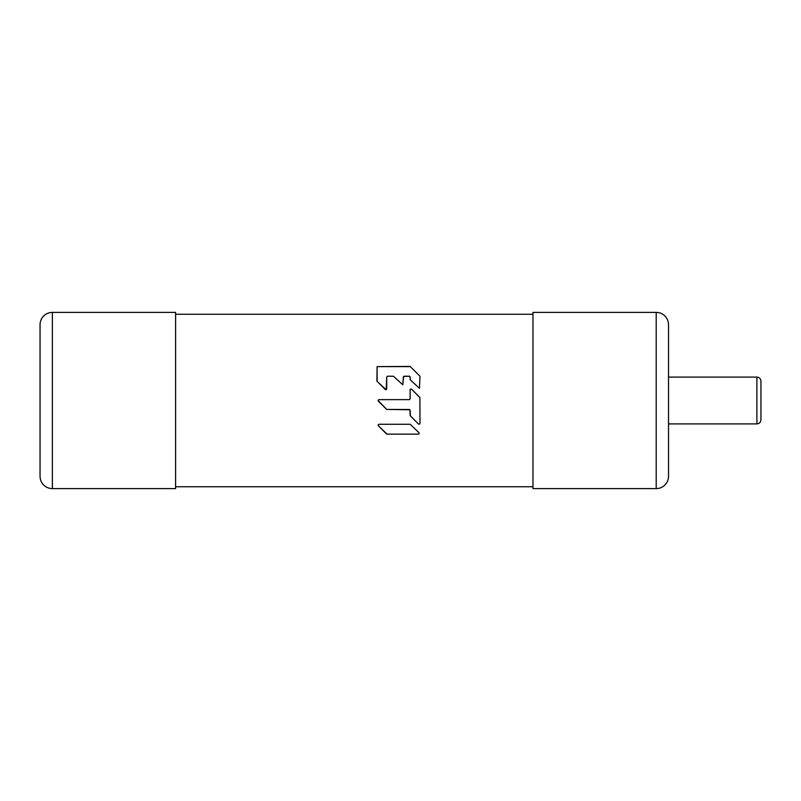 <?xml version="1.0" encoding="UTF-8"?>
<svg xmlns="http://www.w3.org/2000/svg" width="801" height="801" viewBox="0 0 801 801"><rect width="100%" height="100%" fill="white"/><g stroke="black" fill="none" stroke-linecap="round" stroke-linejoin="round"><path stroke-width="1.2" d="M419.734 397.326L411.594 389.196L419.914 397.606L419.984 423.429L419.914 397.606L411.594 389.196L410.653 389.006L410.122 389.807L410.122 398.778L409.261 399.639L378.933 399.639L378.072 400.5L386.733 409.431L409.872 409.752L410.192 415.629L418.512 424.039L419.454 424.23L419.984 423.429L419.454 424.23L418.512 424.039L410.372 415.909L418.512 424.039M409.441 409.511A0.861 0.861 0 0 0 409.261 409.491L386.733 409.431L378.322 401.111L386.462 409.241M378.322 425.752L378.142 424.82L378.933 424.28L378.142 424.82L378.322 425.752L387.063 434.142L418.342 434.142L419.133 433.611L418.953 432.67L410.202 424.28L378.933 424.28L410.202 424.28L418.953 432.67L419.133 433.611L418.342 434.142L387.063 434.142L378.322 425.752L386.462 433.892M378.102 400.28A0.861 0.861 0 0 1 378.142 400.17L378.933 399.639L409.261 399.639A0.861 0.861 0 0 0 409.441 399.619M419.734 375.969L410.102 366.427L377.101 366.618L376.921 381.126L385.241 389.536L386.182 389.727L386.713 388.926L386.713 377.091L387.574 376.22L393.461 376.29L402.813 384.8L403.604 376.48L409.261 376.22L410.122 377.091L410.372 379.964L419.454 388.285L419.984 376.58L419.454 388.285L410.372 379.964A0.861 0.861 0 0 1 410.122 379.354L410.122 377.091A0.861 0.861 0 0 0 410.102 376.911M409.441 376.24A0.861 0.861 0 0 0 409.261 376.22L404.205 376.22A0.861 0.861 0 0 0 404.034 376.24M393.131 376.22L393.742 376.48A0.861 0.861 0 0 0 393.131 376.22L387.574 376.22A0.861 0.861 0 0 0 387.394 376.24M386.733 376.901A0.861 0.861 0 0 0 386.713 377.091L386.182 389.727L377.101 381.406L377.101 366.618L410.372 366.618M409.261 409.491L410.122 410.362A0.861 0.861 0 0 0 410.102 410.182M378.082 400.39A0.861 0.861 0 0 0 378.192 400.931M411.594 389.196L410.653 389.006L410.122 389.807L410.122 398.778A0.861 0.861 0 0 1 410.102 398.958M409.261 376.22L409.872 376.48A0.861 0.861 0 0 1 409.882 376.48L410.122 377.091M393.742 376.48L402.813 384.8L403.344 377.091A0.861 0.861 0 0 1 403.364 376.901M403.344 377.091L404.205 376.22M386.713 377.091L387.574 376.22M418.432 434.132A0.861 0.861 0 0 0 418.943 433.892M410.122 398.778L409.261 399.639M378.142 400.17L378.322 401.111M410.372 415.909L410.122 410.362M410.122 379.354L410.372 379.964M532.975 488.61L532.975 312.39L656.199 312.39L656.199 488.61L532.975 488.61M656.199 312.39C659.583 312.44 662.487 313.642 664.92 315.995C667.273 318.428 668.475 321.331 668.525 324.715L668.525 476.285C668.475 479.669 667.273 482.572 664.92 485.005C662.487 487.358 659.583 488.56 656.199 488.61M760.95 400.5L760.95 419.844C760.69 422.337 759.328 423.699 756.885 423.909L756.885 377.091C759.328 377.301 760.69 378.663 760.95 381.156L760.95 400.5M52.375 488.61C48.991 488.56 46.088 487.358 43.654 485.005C41.302 482.572 40.1 479.669 40.05 476.285L40.05 324.715C40.1 321.331 41.302 318.428 43.654 315.995C46.088 313.642 48.991 312.44 52.375 312.39L52.375 488.61L175.599 488.61L175.599 312.39L52.375 312.39M175.599 486.758L532.975 486.758M175.599 314.242L532.975 314.242M668.525 423.909L756.885 423.909M668.525 377.091L756.885 377.091"/></g></svg>
